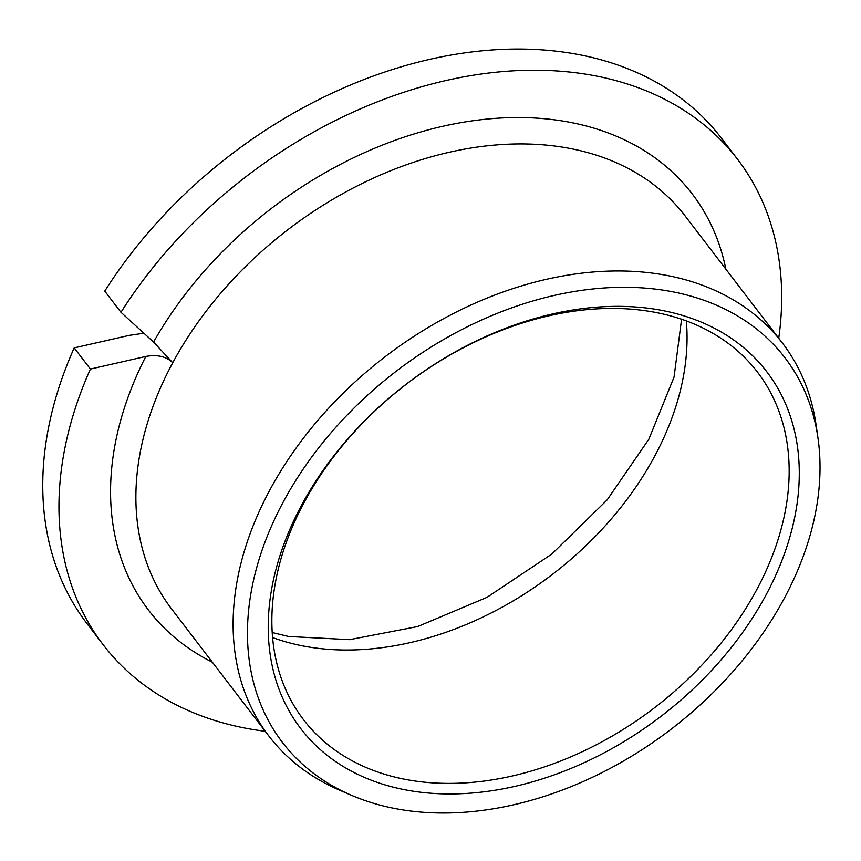 <?xml version="1.0" encoding="UTF-8"?>
<svg xmlns="http://www.w3.org/2000/svg" width="861" height="861" viewBox="0 0 861 861"><rect width="100%" height="100%" fill="white"/><g stroke="black" fill="none" stroke-linecap="round" stroke-linejoin="round"><path stroke-width="1.29" d="M778.731 338.244A399.407 284.883 142.6 0 0 737.5 159.199L721.292 138.018A399.407 284.883 -37.4 0 0 104.762 291.126L120.971 312.295L153.57 342.054L172.749 362.75C166.313 356.476 157.337 354.377 145.821 356.443L90.405 369.068A399.407 284.883 142.6 0 0 103.148 644.706L86.95 623.525A399.407 284.883 -37.4 0 1 74.197 347.898L129.053 335.403L143.884 333.207M74.197 347.898L90.405 369.068M103.148 644.706A399.407 284.883 142.6 0 0 265.22 731.28M737.5 159.199A399.407 284.883 142.6 0 0 120.971 312.295M339.073 789.935A323.327 230.619 -37.4 0 1 268.901 736.08A323.327 230.619 -37.4 0 1 319.603 418.328A323.327 230.619 -37.4 0 1 667.781 275.606A323.327 230.619 142.6 0 1 782.412 343.055A323.327 230.619 142.6 0 1 816.067 424.86L817.95 437.894A316.407 225.679 142.6 0 0 672.839 291.836A316.407 225.679 -37.4 0 0 297.422 477.866A316.407 225.679 -37.4 0 0 351.17 795.166L339.073 789.935M351.17 795.166A316.407 225.679 -37.4 0 0 394.672 808.468A316.407 225.679 142.6 0 0 693.46 710.906A316.407 225.679 142.6 0 0 817.95 437.894M404.756 789.741A293.472 209.32 -37.4 0 1 301.694 504.966A293.472 209.32 -37.4 0 1 662.766 310.563A293.472 209.32 142.6 0 1 765.816 595.338A293.472 209.32 142.6 0 1 404.756 789.741M404.853 779.291A285.863 203.896 -37.4 0 1 303.513 719.667A285.863 203.896 -37.4 0 1 348.339 438.723A285.863 203.896 -37.4 0 1 656.179 312.543A285.863 203.896 142.6 0 1 757.519 372.178A285.863 203.896 142.6 0 1 712.693 653.112A285.863 203.896 142.6 0 1 404.853 779.291M272.614 637.549A285.863 203.896 -37.4 0 0 302.771 645.911A285.863 203.896 142.6 0 0 567.829 561.975A285.863 203.896 142.6 0 0 686.325 320.905M153.57 342.054A342.355 244.18 -37.4 0 1 570.811 122.456A342.355 244.18 -37.4 0 1 725.855 269.159M212.344 662.195A342.355 244.18 -37.4 0 1 145.821 356.443M268.901 736.08L171.673 609.05A323.327 230.619 -37.4 0 1 172.749 362.75A323.327 230.619 -37.4 0 1 570.552 148.566A323.327 230.619 142.6 0 1 685.184 216.014L782.412 343.055M681.578 319.237L674.045 377.107L648.86 439.207L607.123 499.929L551.761 554.086L486.939 597.373L417.671 626.55L349.62 639.658L288.586 636.483L272.248 632.534"/></g></svg>
